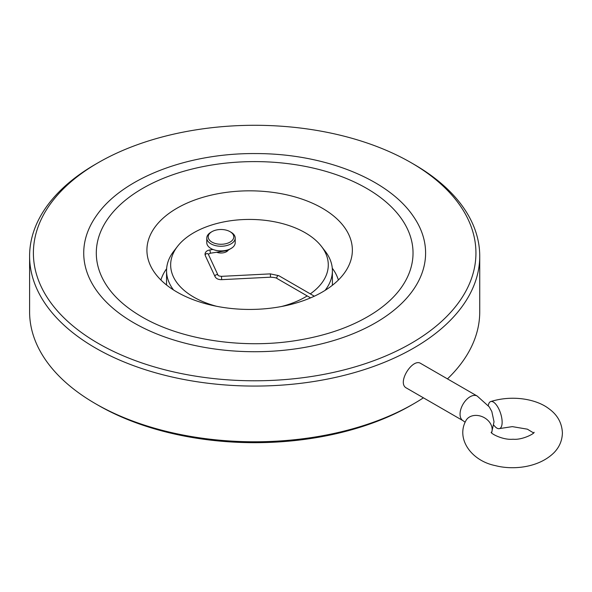 <?xml version="1.0" encoding="UTF-8"?>
<svg xmlns="http://www.w3.org/2000/svg" width="592" height="592" viewBox="0 0 592 592"><rect width="100%" height="100%" fill="white"/><g stroke="black" fill="none" stroke-linecap="round" stroke-linejoin="round"><path stroke-width="0.89" d="M493.824 425.152A14.215 5.72 -108.1 0 0 499.552 428.586A14.215 5.72 -108.1 0 0 501.735 417.922A14.215 5.72 -108.1 0 0 495.134 403.47A14.215 5.72 -108.1 0 0 490.709 401.568A14.215 5.72 -108.1 0 0 488.296 405.557M98.198 162.704A221.275 127.754 0 0 0 98.198 343.367A221.275 127.754 0 0 0 411.129 343.367A221.275 127.754 0 0 0 411.137 162.704A221.275 127.754 0 0 0 98.198 162.704L95.519 164.25A225.064 129.944 0 0 0 29.6 256.129L29.6 311.836A225.064 129.944 0 0 0 95.519 403.722L98.198 405.268A221.275 127.754 0 0 0 411.137 405.268L413.815 403.722A225.064 129.944 0 0 0 423.413 397.824M462.996 420.675L406.549 388.086C396.396 383.246 412.572 357.716 420.757 363.466L477.211 396.055A14.215 8.207 120 0 0 470.1 396.758A14.215 8.207 120 0 0 460.82 409.287A14.215 8.207 120 0 0 462.996 420.675L465.164 422.229M98.198 405.268L95.519 403.722A225.064 129.944 0 0 0 413.815 403.722M447.463 378.88A225.064 129.944 0 0 0 479.735 311.836L479.735 256.129A225.064 129.944 0 0 0 413.815 164.25L411.137 162.704M29.6 256.129A225.064 129.944 0 0 0 95.519 348.015A225.064 129.944 0 0 0 340.792 376.179A225.064 129.944 0 0 0 479.735 256.129M231.043 232.242L230.036 231.657A12.795 7.385 180 0 1 230.036 242.106A12.795 7.385 180 0 1 211.951 242.106A12.795 7.385 180 0 1 211.951 231.657A12.795 7.385 180 0 1 230.036 231.657L231.043 232.242A14.215 8.207 180 0 1 235.209 238.043A14.215 8.207 180 0 1 220.994 246.25A14.215 8.207 180 0 1 206.778 238.043A14.215 8.207 180 0 1 210.944 232.242L211.951 231.657M216.598 306.286A78.817 45.503 180 0 1 177.526 246.353A78.817 45.503 180 0 1 305.206 232.752A78.817 45.503 180 0 1 321.419 246.353L325.163 251.193A82.917 47.871 180 0 1 332.393 270.736A82.917 47.871 180 0 1 325.089 290.376M173.537 289.969A82.917 47.871 180 0 1 166.552 270.736A82.917 47.871 180 0 1 173.782 251.193L177.526 246.353M133.792 322.818A170.94 98.694 0 0 0 348.895 335.375A170.94 98.694 0 0 0 413.26 216.213C387.642 178.436 322.973 153.446 255.707 153.572C187.731 152.951 121.937 178.037 96.067 216.213A170.94 98.694 0 0 0 133.792 322.818M401.598 287.15A158.367 91.434 0 0 0 254.664 161.601A158.367 91.434 0 0 0 107.737 287.15C115.403 298.153 126.755 308.04 141.791 316.809C180.397 339.556 241.617 349.184 295.541 340.644C327.591 335.597 354.305 325.955 375.691 311.725C386.798 304.199 395.434 296.007 401.598 287.15M166.626 268.709A90.028 51.978 0 0 0 160.913 280.016M338.365 280.016A90.028 51.978 0 0 0 332.275 268.198M177.008 208.199A102.719 59.304 0 0 0 148.777 261.368A102.719 59.304 0 0 0 249.639 309.438A102.719 59.304 0 0 0 350.501 261.368A102.719 59.304 0 0 0 297.806 197.75A102.719 59.304 0 0 0 177.008 208.199M321.419 246.353A78.817 45.503 180 0 1 310.289 293.876M307.196 295.919A78.817 45.503 180 0 1 281.407 306.53M235.209 238.043L235.209 242.683A14.215 8.207 180 0 1 220.994 250.89A14.215 8.207 180 0 1 206.778 242.683L206.778 238.043M228.016 250.475A7.814 4.514 180 0 1 216.657 252.244M491.582 432.767A14.215 11.152 -153.4 0 0 478.514 415.621A14.215 11.152 -153.4 0 0 465.8 420.86C455.936 438.961 471.38 460.879 495.504 465.652C512.369 470.107 538.52 468.057 554.09 452.606C559.44 447.049 562.208 440.485 562.4 432.915C561.919 422.851 557.39 414.763 548.814 408.658C536.604 399.215 512.687 394.679 490.709 401.568M270.507 277.189L270.344 273.881L278.78 275.68A1.658 0.955 -60 0 0 277.5 276.124A1.658 0.955 -60 0 0 276.775 277.796A1.658 0.955 -60 0 0 277.123 278.551C276.575 277.87 274.37 277.411 270.507 277.189L221.652 279.661L221.489 276.346C219.447 276.131 218.307 275.776 218.085 275.287L208.303 254.205L210.412 253.213L227.543 250.564L232.071 247.826M221.652 279.661C218.418 279.705 216.228 278.714 215.081 276.686A1.658 1.31 -24.9 0 1 218.085 275.287M215.081 276.686L205.306 255.626A1.658 1.31 -24.9 0 1 208.31 254.227M205.306 255.626L204.987 254.22C205.269 251.859 206.911 250.438 209.901 249.935L210.412 253.213M227.713 249.92L227.543 250.564M491.219 432.256C490.161 433.137 502.475 440.293 513.057 439.227C522.351 440.219 534.916 433.366 534.08 432.256M533.57 432.93L527.383 429.178L512.317 426.625L499.552 428.586M477.211 396.055L489.251 406.874L491.826 411.514L494.031 421.807L491.604 432.796M166.552 270.736L166.552 285.004M332.393 270.736L332.393 285.27M270.344 273.881L221.489 276.346M277.123 278.551L310.585 297.872M278.78 275.68L314.33 296.2M209.901 249.935L212.972 249.461"/></g></svg>
